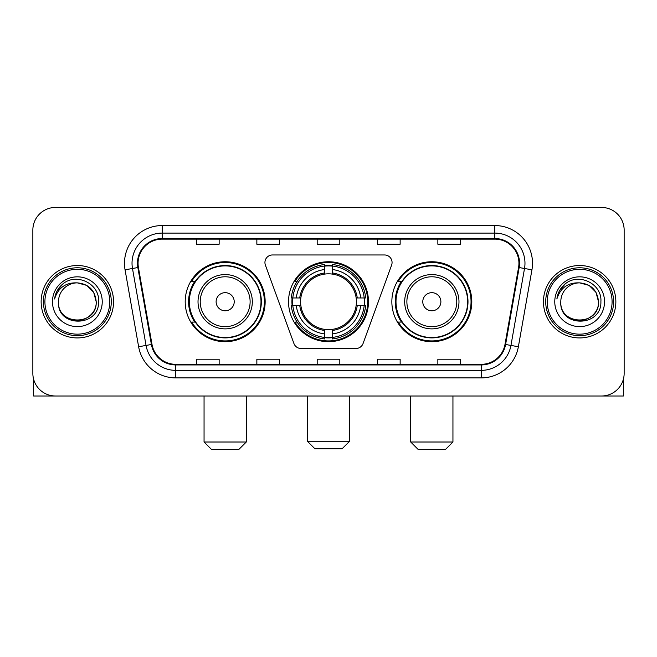 <?xml version="1.0" encoding="UTF-8"?>
<svg xmlns="http://www.w3.org/2000/svg" width="657" height="657" viewBox="0 0 657 657"><rect width="100%" height="100%" fill="white"/><g stroke="black" fill="none" stroke-linecap="round" stroke-linejoin="round"><path stroke-width="0.99" d="M264.935 262.504A7.539 7.539 0 0 0 265.387 265.083L293.934 343.521A7.539 7.539 0 0 0 301.021 348.489L355.979 348.489A7.539 7.539 0 0 0 363.066 343.521L391.613 265.083A7.539 7.539 0 0 0 384.526 254.965L272.474 254.965A7.539 7.539 0 0 0 264.935 262.504M391.851 301.727A39.97 39.97 0 0 0 431.83 341.697A39.97 39.97 0 0 0 471.8 301.727A39.97 39.97 0 0 0 431.83 261.749A39.97 39.97 0 0 0 391.851 301.727M288.53 301.727A39.97 39.97 0 0 0 328.5 341.697A39.97 39.97 0 0 0 368.47 301.727A39.97 39.97 0 0 0 328.5 261.749A39.97 39.97 0 0 0 288.53 301.727M185.2 301.727A39.97 39.97 0 0 0 225.17 341.697A39.97 39.97 0 0 0 265.149 301.727A39.97 39.97 0 0 0 225.17 261.749A39.97 39.97 0 0 0 185.2 301.727M194.784 322.086A36.578 36.578 0 0 1 194.784 281.36M292.119 305.497A36.578 36.578 0 0 1 292.119 297.958M401.443 322.086A36.578 36.578 0 0 1 401.443 281.36M32.85 230.073L32.85 373.373A22.625 22.625 0 0 0 55.475 395.999L601.525 395.999A22.625 22.625 0 0 0 624.15 373.373L624.15 230.073A22.625 22.625 0 0 0 601.525 207.448L55.475 207.448A22.625 22.625 0 0 0 32.85 230.073L32.85 373.373M41.145 301.727A36.201 36.201 0 0 0 77.345 337.928A36.201 36.201 0 0 0 113.554 301.727A36.201 36.201 0 0 0 77.345 265.527A36.201 36.201 0 0 0 41.145 301.727A36.201 36.201 0 0 0 77.345 337.928A36.201 36.201 0 0 0 113.554 301.727A36.201 36.201 0 0 0 77.345 265.527A36.201 36.201 0 0 0 41.145 301.727M543.446 301.727A36.201 36.201 0 0 0 579.655 337.928A36.201 36.201 0 0 0 615.855 301.727A36.201 36.201 0 0 0 579.655 265.527A36.201 36.201 0 0 0 543.446 301.727A36.201 36.201 0 0 0 579.655 337.928A36.201 36.201 0 0 0 615.855 301.727A36.201 36.201 0 0 0 579.655 265.527A36.201 36.201 0 0 0 543.446 301.727M138.06 263.26A24.137 24.137 0 0 1 162.197 239.123L494.803 239.123A24.137 24.137 0 0 1 518.57 267.448L505.003 344.383A24.137 24.137 0 0 1 481.236 364.323L175.764 364.323A24.137 24.137 0 0 1 151.997 344.383L138.43 267.448A24.137 24.137 0 0 1 138.06 263.26M137.461 263.26A24.736 24.736 0 0 0 137.839 267.555L151.397 344.49A24.736 24.736 0 0 0 175.764 364.931L481.236 364.931A24.736 24.736 0 0 0 505.603 344.49L519.161 267.555A24.736 24.736 0 0 0 494.803 238.524L162.197 238.524A24.736 24.736 0 0 0 137.461 263.26M125.06 269.805A37.712 37.712 0 0 1 162.197 225.548L494.803 225.548A37.712 37.712 0 0 1 531.94 269.805L518.373 346.74A37.712 37.712 0 0 1 481.236 377.898L175.764 377.898A37.712 37.712 0 0 1 138.627 346.74L125.06 269.805L132.484 268.499A30.165 30.165 0 0 1 162.197 233.095L494.803 233.095A30.165 30.165 0 0 1 524.516 268.499L510.949 345.426A30.165 30.165 0 0 1 481.236 370.359L175.764 370.359A30.165 30.165 0 0 1 146.051 345.426L132.484 268.499A30.165 30.165 0 0 1 132.032 263.26M601.525 207.448L55.475 207.448M55.475 395.999L601.525 395.999M624.15 373.373L624.15 230.073M505.603 344.49L510.949 345.426L524.516 268.499L531.94 269.805M317.183 239.123L317.183 244.232L339.817 244.232L339.817 239.123M256.854 239.123L256.854 244.232L279.48 244.232L279.48 239.123M196.517 239.123L196.517 244.232L219.142 244.232L219.142 239.123M377.52 239.123L377.52 244.232L400.146 244.232L400.146 239.123M437.858 239.123L437.858 244.232L460.483 244.232L460.483 239.123M339.817 364.323L339.817 359.215L317.183 359.215L317.183 364.323M279.48 364.323L279.48 359.215L256.854 359.215L256.854 364.323M219.142 364.323L219.142 359.215L196.517 359.215L196.517 364.323M400.146 364.323L400.146 359.215L377.52 359.215L377.52 364.323M460.483 364.323L460.483 359.215L437.858 359.215L437.858 364.323M33.606 379.171L33.606 395.999L121.093 395.999M109.776 301.727A32.431 32.431 0 0 0 77.345 269.296A32.431 32.431 0 0 0 44.914 301.727A32.431 32.431 0 0 0 77.345 334.158A32.431 32.431 0 0 0 109.776 301.727M111.288 301.727A33.942 33.942 0 0 0 77.345 267.785A33.942 33.942 0 0 0 43.411 301.727A33.942 33.942 0 0 0 77.345 335.661A33.942 33.942 0 0 0 111.288 301.727M58.489 301.727A18.856 18.856 0 0 1 77.345 282.871C88.802 283.988 95.084 290.271 96.201 301.727L93.68 292.299L86.773 285.393L77.345 282.871L86.773 285.393L93.68 292.299L96.201 301.727L93.68 292.299L86.773 285.393L77.345 282.871L86.773 285.393L93.68 292.299L96.201 301.727L93.68 292.299L86.773 285.393L77.345 282.871L86.773 285.393L93.68 292.299L96.201 301.727L93.68 292.299L86.773 285.393L77.345 282.871L86.773 285.393L93.68 292.299L96.201 301.727C97.359 326.053 57.34 326.053 58.489 301.727C56.814 327.892 99.47 327.309 98.583 301.727C99.987 283.767 76.45 272.351 62.891 283.914C58.161 287.873 55.393 292.891 54.572 298.984C58.136 287.75 65.725 282.379 77.345 282.871L86.773 285.393L93.68 292.299L96.201 301.727C97.359 326.053 57.34 326.053 58.489 301.727C57.34 326.053 97.359 326.053 96.201 301.727C97.359 326.053 57.34 326.053 58.489 301.727C57.34 326.053 97.359 326.053 96.201 301.727C97.359 326.053 57.34 326.053 58.489 301.727C57.34 326.053 97.359 326.053 96.201 301.727C97.359 326.053 57.34 326.053 58.489 301.727C57.34 326.053 97.359 326.053 96.201 301.727C97.359 326.053 57.34 326.053 58.489 301.727C57.34 326.053 97.359 326.053 96.201 301.727C97.359 326.053 57.34 326.053 58.489 301.727C57.34 326.053 97.359 326.053 96.201 301.727C96.957 316.362 78.142 326.086 66.661 317.257M52.461 301.727A24.892 24.892 0 0 0 77.345 326.611A24.892 24.892 0 0 0 102.237 301.727A24.892 24.892 0 0 0 77.345 276.835A24.892 24.892 0 0 0 52.461 301.727M62.883 283.923L57.323 290.534M56.978 291.174L57.479 290.263L56.978 291.174M342.075 448.797L314.925 448.797L307.386 441.258L349.614 441.258L342.075 448.797M332.27 337.427L332.27 338.946A37.408 37.408 0 0 0 365.719 305.497L364.2 305.497A35.897 35.897 0 0 1 332.27 337.427L332.27 333.937A32.431 32.431 0 0 0 360.709 305.497L356.151 305.497A27.906 27.906 0 0 0 332.27 274.076L332.27 266.028A35.897 35.897 0 0 1 364.2 297.958L365.719 297.958A37.408 37.408 0 0 0 332.27 264.508L332.27 266.028M292.8 305.497L291.281 305.497A37.408 37.408 0 0 0 324.73 338.946L324.73 337.427A35.897 35.897 0 0 1 292.8 305.497L296.291 305.497A32.431 32.431 0 0 0 324.73 333.937L324.73 329.379A27.906 27.906 0 0 0 356.151 305.497L357.26 305.497A29.007 29.007 0 0 1 332.27 330.487L332.27 333.937M324.73 266.028L324.73 264.508A37.408 37.408 0 0 0 291.281 297.958L292.8 297.958A35.897 35.897 0 0 1 324.73 266.028L324.73 269.518A32.431 32.431 0 0 0 296.291 297.958L300.849 297.958A27.906 27.906 0 0 0 324.73 329.379L324.73 330.487A29.007 29.007 0 0 1 299.74 305.497L296.291 305.497M292.874 305.497A35.823 35.823 0 0 1 292.874 297.958M332.27 266.101A35.823 35.823 0 0 0 324.73 266.101M364.126 297.958A35.823 35.823 0 0 1 364.126 305.497M364.2 297.958L360.709 297.958A32.431 32.431 0 0 0 332.27 269.518M360.709 305.497L364.2 305.497M324.73 333.937L324.73 337.427M356.151 297.958L360.709 297.958M332.27 329.42L332.27 330.487M324.73 329.379A27.906 27.906 0 0 1 300.849 305.497L299.74 305.497M332.27 337.353A35.823 35.823 0 0 1 324.73 337.353M296.291 297.958L292.8 297.958M324.73 274.026L324.73 269.518M332.27 274.076A27.906 27.906 0 0 0 300.849 297.958L299.74 297.958A29.007 29.007 0 0 1 324.73 272.959M332.27 274.026L332.27 272.959A29.007 29.007 0 0 1 357.26 297.958M297.12 281.36L294.985 281.36A39.223 39.223 0 0 1 367.723 301.727A39.223 39.223 0 0 1 294.985 322.086L297.12 322.086M238.746 449.552L211.595 449.552L204.056 442.005L246.293 442.005L238.746 449.552M234.22 301.727A9.05 9.05 0 0 0 225.17 292.677A9.05 9.05 0 0 0 216.12 301.727A9.05 9.05 0 0 0 225.17 310.777A9.05 9.05 0 0 0 234.22 301.727M252.321 301.727A27.151 27.151 0 0 0 225.17 274.577A27.151 27.151 0 0 0 198.02 301.727A27.151 27.151 0 0 0 225.17 328.878A27.151 27.151 0 0 0 252.321 301.727A27.151 27.151 0 0 1 225.17 328.878A27.151 27.151 0 0 1 198.02 301.727M261.001 301.727A35.823 35.823 0 0 0 225.17 265.904A35.823 35.823 0 0 0 189.347 301.727A35.823 35.823 0 0 0 225.17 337.55A35.823 35.823 0 0 0 261.001 301.727M264.393 301.727A39.223 39.223 0 0 1 191.655 322.086L195.293 322.086A36.16 36.16 0 0 0 249.102 328.845A36.16 36.16 0 0 0 249.102 274.61A36.16 36.16 0 0 0 195.293 281.36L191.655 281.36A39.223 39.223 0 0 1 264.393 301.727M445.405 449.552L418.254 449.552L410.707 442.005L452.944 442.005L445.405 449.552M440.88 301.727A9.05 9.05 0 0 0 431.83 292.677A9.05 9.05 0 0 0 422.779 301.727A9.05 9.05 0 0 0 431.83 310.777A9.05 9.05 0 0 0 440.88 301.727M458.98 301.727A27.151 27.151 0 0 0 431.83 274.577A27.151 27.151 0 0 0 404.679 301.727A27.151 27.151 0 0 0 431.83 328.878A27.151 27.151 0 0 0 458.98 301.727A27.151 27.151 0 0 1 431.83 328.878A27.151 27.151 0 0 1 404.679 301.727M467.653 301.727A35.823 35.823 0 0 0 431.83 265.904A35.823 35.823 0 0 0 395.999 301.727A35.823 35.823 0 0 0 431.83 337.55A35.823 35.823 0 0 0 467.653 301.727M471.044 301.727A39.223 39.223 0 0 1 398.306 322.086L401.944 322.086A36.16 36.16 0 0 0 455.753 328.845A36.16 36.16 0 0 0 455.753 274.61A36.16 36.16 0 0 0 401.944 281.36L398.306 281.36A39.223 39.223 0 0 1 471.044 301.727M623.394 379.171L623.394 395.999L535.907 395.999M612.086 301.727A32.431 32.431 0 0 0 579.655 269.296A32.431 32.431 0 0 0 547.224 301.727A32.431 32.431 0 0 0 579.655 334.158A32.431 32.431 0 0 0 612.086 301.727M613.589 301.727A33.942 33.942 0 0 0 579.655 267.785A33.942 33.942 0 0 0 545.712 301.727A33.942 33.942 0 0 0 579.655 335.661A33.942 33.942 0 0 0 613.589 301.727M598.511 301.727C597.385 290.271 591.103 283.988 579.655 282.871L589.083 285.393L595.981 292.299L598.511 301.727L595.981 292.299L589.083 285.393L579.655 282.871L589.083 285.393L595.981 292.299L598.511 301.727L595.981 292.299L589.083 285.393L579.655 282.871L589.083 285.393L595.981 292.299L598.511 301.727L595.981 292.299L589.083 285.393L579.655 282.871L589.083 285.393L595.981 292.299L598.511 301.727C599.66 326.053 559.641 326.053 560.799 301.727C559.115 327.892 601.771 327.309 600.892 301.727C602.288 283.767 578.76 272.351 565.192 283.914C560.462 287.873 557.694 292.891 556.881 298.984C560.437 287.75 568.026 282.379 579.655 282.871L589.083 285.393L595.981 292.299L598.511 301.727C599.66 326.053 559.641 326.053 560.799 301.727C559.641 326.053 599.66 326.053 598.511 301.727C599.66 326.053 559.641 326.053 560.799 301.727C559.641 326.053 599.66 326.053 598.511 301.727C599.66 326.053 559.641 326.053 560.799 301.727C559.641 326.053 599.66 326.053 598.511 301.727C599.66 326.053 559.641 326.053 560.799 301.727C559.641 326.053 599.66 326.053 598.511 301.727C599.66 326.053 559.641 326.053 560.799 301.727C559.641 326.053 599.66 326.053 598.511 301.727C599.66 326.053 559.641 326.053 560.799 301.727A18.856 18.856 0 0 1 579.655 282.871L589.083 285.393L595.981 292.299L598.511 301.727C599.266 316.362 580.443 326.086 568.962 317.257M554.763 301.727A24.892 24.892 0 0 0 579.655 326.611A24.892 24.892 0 0 0 604.539 301.727A24.892 24.892 0 0 0 579.655 276.835A24.892 24.892 0 0 0 554.763 301.727M565.184 283.923L559.624 290.534M559.288 291.174L559.78 290.263L559.288 291.174M494.803 225.548L494.803 238.524M132.484 268.499L137.839 267.555M175.764 377.898L175.764 364.931M481.236 364.931L481.236 377.898M138.627 346.74L151.397 344.49M519.161 267.555L524.516 268.499M162.197 225.548L162.197 238.524M510.949 345.426L518.373 346.74M332.27 329.379A27.906 27.906 0 0 0 356.151 305.497M324.73 337.69A36.16 36.16 0 0 0 332.27 337.69M364.463 305.497A36.16 36.16 0 0 0 364.463 297.958M332.27 265.757A36.16 36.16 0 0 0 324.73 265.757M250.12 301.727A24.941 24.941 0 0 0 225.17 276.786A24.941 24.941 0 0 0 200.229 301.727A24.941 24.941 0 0 0 225.17 326.669A24.941 24.941 0 0 0 250.12 301.727M456.771 301.727A24.941 24.941 0 0 0 431.83 276.786A24.941 24.941 0 0 0 406.88 301.727A24.941 24.941 0 0 0 431.83 326.669A24.941 24.941 0 0 0 456.771 301.727M349.614 395.999L349.614 441.258M307.386 395.999L307.386 441.258M246.293 395.999L246.293 442.005M204.056 395.999L204.056 442.005M452.944 395.999L452.944 442.005M410.707 395.999L410.707 442.005"/></g></svg>
